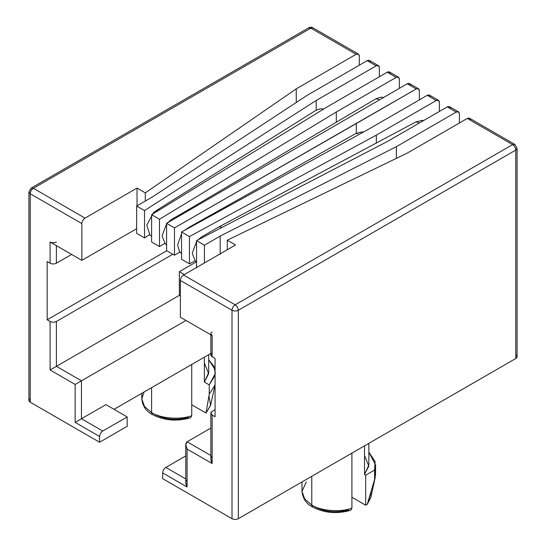 <?xml version="1.0" encoding="UTF-8"?>
<svg xmlns="http://www.w3.org/2000/svg" width="546" height="546" viewBox="0 0 546 546"><rect width="100%" height="100%" fill="white"/><g stroke="black" fill="none" stroke-linecap="round" stroke-linejoin="round"><path stroke-width="0.82" d="M351.911 508.196L351.911 453.119L351.911 508.196C340.26 512.503 321.021 510.995 311.78 505.05L311.78 476.289L311.78 505.05C321.021 510.995 340.26 512.503 351.911 508.196L350.689 510.326C336.923 514.134 324.263 513.056 312.708 507.091C306.367 503.924 302.798 498.689 301.986 491.393L304.668 498.969L311.78 505.05L312.708 507.091L311.78 505.05L304.661 498.962L301.986 491.386L306.333 481.879M191.742 415.724L191.742 364.469L191.742 415.724C180.091 420.031 160.852 418.523 151.611 412.578L151.611 387.64L151.611 412.578C160.852 418.523 180.091 420.031 191.742 415.724L190.52 417.854C176.754 421.662 164.093 420.584 152.539 414.619C146.198 411.445 142.629 406.217 141.817 398.921L144.499 406.497L151.611 412.578L152.539 414.619L151.611 412.578L144.492 406.49L141.817 398.914L144.035 392.014M30.221 190.131L31.149 188.083L33.374 188.309L310.838 28.119L308.606 27.901L313.063 27.901L310.838 28.119L356.156 54.286L358.388 54.068L359.309 56.108L359.309 65.206L359.309 56.108C359.111 54.027 358.06 53.419 356.156 54.286L296.253 88.868L145.304 192.861L145.304 201.051L145.304 192.861L137.032 188.077L137.032 205.828L137.032 188.077L85.005 218.113L137.032 188.077L145.304 192.861L296.253 88.868L356.156 54.286L310.838 28.119L33.374 188.309L85.005 218.113C83.108 219.444 82.057 221.266 81.852 223.573L81.852 260.346L136.636 228.719L81.852 260.346L50.089 242.008C52.191 242.99 54.293 242.99 56.395 242.008C54.293 242.99 52.191 242.99 50.089 242.008L81.852 260.346L81.852 223.573L30.221 193.769L30.221 402.197C28.522 400.982 28.522 399.774 30.221 398.56M212.148 331.934C210.449 333.142 210.449 334.357 212.148 335.572L180.385 317.233L212.148 335.572L212.148 356.777L215.063 358.463L215.063 416.714L212.148 415.028L212.148 463.54L187.08 449.071L187.08 487.005L162.647 472.897C162.844 470.591 163.896 468.768 165.8 467.437L185.776 478.972L165.8 467.437L185.776 455.903L165.8 467.437C163.896 468.768 162.844 470.591 162.647 472.897L162.647 478.651L162.647 472.897L187.08 487.005L187.08 449.071L212.148 463.54L212.148 415.028L215.063 416.714L215.063 358.463L212.148 356.777C210.449 355.569 210.449 354.354 212.148 353.139M378.412 65.622L369.424 60.435L367.192 60.654L376.18 65.848L378.412 65.622L379.333 67.663L379.333 76.768L379.333 67.663C379.129 65.588 378.085 64.981 376.18 65.848L316.195 100.478L316.202 110.162L316.202 100.478L376.18 65.848L367.192 60.654L307.289 95.243L152.402 196.956L136.636 206.054L136.636 233.36L144.519 237.913L144.519 210.606L136.636 206.054L144.519 210.606L316.202 100.478L144.519 210.606L144.519 237.913L149.508 234.712L144.519 237.913L136.636 233.36L136.636 206.054L152.402 196.956L307.289 95.243L367.192 60.654C369.096 59.787 370.147 60.394 370.345 62.476M438.472 100.3L429.484 95.113L427.259 95.332L436.24 100.519L438.472 100.3L439.393 102.341L439.393 111.445L439.393 102.341C439.196 100.259 438.145 99.659 436.24 100.519L376.337 135.108L189.448 236.548L189.448 263.855L181.565 259.302L181.565 231.995L367.274 129.962L181.565 231.995L181.565 259.302L189.448 263.855L189.448 236.548L181.565 231.995L189.448 236.548L376.337 135.108L436.24 100.519L427.259 95.332L367.274 129.968L427.259 95.332C429.156 94.465 430.207 95.072 430.412 97.154M515.779 354.873C517.478 356.081 517.478 357.296 515.779 358.51L238.315 518.7C236.213 519.683 234.111 519.683 232.009 518.7L232.009 310.271L180.385 280.46C180.583 278.153 181.634 276.331 183.538 275L235.558 244.963L227.279 240.185L407.309 153.078L227.279 240.185L235.558 244.963L183.538 275L235.162 304.811L512.626 144.622L467.301 118.455L407.316 153.085L467.301 118.455C469.198 117.588 470.249 118.195 470.454 120.27M458.497 111.862L449.508 106.675L447.276 106.893L456.265 112.08L396.362 146.669L220.188 236.09L220.188 254.293L220.188 236.09L204.422 245.195L204.422 262.94L204.422 245.195L220.188 236.09L396.362 146.669L456.265 112.08L458.497 111.862L459.418 113.902L459.418 123L459.418 113.902C459.213 111.821 458.169 111.213 456.265 112.08L447.276 106.893L387.373 141.482L196.54 240.643L196.54 267.95L196.54 240.643L204.422 245.195L196.54 240.643L387.373 141.482L447.276 106.893C449.181 106.026 450.232 106.634 450.43 108.715M398.43 77.184L389.441 71.997L387.216 72.215L396.198 77.402L398.43 77.184L399.351 79.225L399.351 88.322L399.351 79.225C399.153 77.143 398.102 76.536 396.198 77.402L387.216 72.215L327.307 106.804L151.611 214.701L151.611 242.008L159.493 246.56L159.493 219.253L151.611 214.701L159.493 219.253L336.295 111.991L396.198 77.402L336.295 111.991L336.295 122.229L336.295 111.991L159.493 219.253L159.493 246.56L164.694 243.4L159.493 246.56L151.611 242.008L151.611 214.701L327.307 106.804L387.216 72.215C389.114 71.349 390.165 71.956 390.37 74.038M418.454 88.739L409.466 83.552L407.234 83.777L416.223 88.964L418.454 88.739L419.376 90.786L419.376 99.884L419.376 90.786C419.171 88.705 418.127 88.097 416.223 88.964L407.234 83.777L166.591 223.348L166.591 250.655L174.467 255.207L174.467 227.9L166.591 223.348L174.467 227.9L416.223 88.964L356.32 123.546L356.32 133.238L356.32 123.546L174.467 227.9L174.467 255.207L179.962 252.054L174.467 255.207L166.591 250.655L166.591 223.348L407.234 83.777C409.138 82.91 410.189 83.518 410.387 85.592M99.59 442.246L30.221 402.197L99.59 442.246L99.59 436.493L75.15 422.386L75.15 384.452L50.089 369.976L50.089 321.464L47.174 319.785L47.174 261.534L50.089 263.213L50.089 242.008L50.089 263.213L47.174 261.534L47.174 319.785L166.748 250.744L47.174 319.785L50.089 321.464C52.191 322.447 54.293 322.447 56.395 321.464L56.395 366.339L81.456 380.808L185.981 320.468L81.456 380.808L81.456 418.748L102.744 431.033C100.839 432.364 99.788 434.179 99.59 436.493L99.59 442.246L127.177 426.317L99.59 442.246M210.845 353.439L114.032 409.336L210.845 353.439M232.009 518.7L162.647 478.651L232.009 518.7C234.111 519.683 236.213 519.683 238.315 518.7L515.779 358.51L515.779 150.082L238.315 310.271L238.315 518.7L238.315 310.271L515.779 150.082L515.779 358.51L517.082 356.688L517.082 148.259L515.779 150.082L517.082 148.259L514.851 144.397L512.626 144.622L514.851 144.397L469.526 118.229L467.301 118.455L512.626 144.622C514.523 145.946 515.574 147.768 515.779 150.082C515.574 147.768 514.523 145.946 512.626 144.622L235.162 304.811L183.538 275C181.634 276.331 180.583 278.153 180.385 280.46L180.385 317.233L180.385 280.46L232.009 310.271C232.214 307.958 233.265 306.135 235.162 304.811C237.066 306.135 238.117 307.958 238.315 310.271C238.117 307.958 237.066 306.135 235.162 304.811C233.265 306.135 232.214 307.958 232.009 310.271C234.111 311.254 236.213 311.254 238.315 310.271C236.213 311.254 234.111 311.254 232.009 310.271L232.009 518.7M208.961 395.816L210.565 405.507L205.985 413.022L191.742 404.798L205.985 413.022L209.234 394.246L215.063 384.855L209.234 394.246L209.234 384.862L209.234 394.246L205.985 413.022L210.633 405.214M215.063 375.471L209.234 384.862L215.356 373.498L214.005 366.496L208.702 359.718L215.063 369.587M204.354 363.008L208.647 373.641L204.354 382.043L209.234 384.862L204.354 382.043L204.354 357.186L204.354 382.043L208.702 372.529L208.702 354.675M188.452 417.465C176.092 420.597 164.858 419.574 154.764 414.394M370.952 493.154L367.267 504.327L365.697 505.227L351.911 497.269L365.697 505.227L365.697 475.197L374.59 470.058L374.59 479.449L375.559 474.392L375.559 465.001L374.59 470.058L375.116 461.568L368.871 452.19L375.559 465.001M364.523 455.48L368.816 466.113L364.523 474.515L365.697 475.197L364.523 474.515L364.523 445.836L364.523 474.515L368.871 465.001L368.871 443.325M348.621 509.937C336.261 513.069 325.027 512.046 314.933 506.865M127.177 416.926L102.744 431.033L127.177 416.926L105.897 404.641L81.456 418.748L105.897 404.641L127.177 416.926L127.177 426.317L127.177 416.926M179.361 295.345L56.395 366.339L179.361 295.345L180.385 295.939L179.361 295.345L179.361 271.683L179.361 295.345M210.845 428.071L187.08 441.789L210.845 455.507L187.08 441.789L210.845 428.071M184.323 274.549L179.361 271.683L184.323 274.549M196.191 261.964L179.361 271.683L196.191 261.964M172.816 254.252L56.395 321.464L172.816 254.252M212.148 411.391L215.063 409.705L212.148 411.391C210.449 412.605 210.449 413.82 212.148 415.028L210.845 413.213L212.148 411.391M56.395 245.645L56.395 263.213L71.608 254.429L56.395 263.213C54.293 264.196 52.191 264.196 50.089 263.213C52.191 264.196 54.293 264.196 56.395 263.213L56.395 245.645M365.697 505.227L367.267 504.327L374.59 479.449L374.59 470.058L365.697 475.197L365.697 505.227M227.279 240.185L227.279 249.74L227.279 240.185M376.337 135.108L376.337 143.025L376.337 135.108M396.362 146.669L396.362 158.381L396.362 146.669M296.253 88.868L296.253 102.491L296.253 88.868M189.448 263.855L194.929 260.879L189.448 263.855M81.852 223.573C82.057 221.266 83.108 219.444 85.005 218.113L33.374 188.309C31.477 189.639 30.426 191.455 30.221 193.769L81.852 223.573M30.221 193.769C30.426 191.455 31.477 189.639 33.374 188.309L31.149 188.083L28.918 191.946L30.221 193.769L28.918 191.946L28.918 400.382L30.221 402.197L30.221 193.769M56.395 321.464C54.293 322.447 52.191 322.447 50.089 321.464L50.089 369.976L56.395 366.339L56.395 321.464M56.395 366.339L50.089 369.976L75.15 384.452L81.456 380.808L56.395 366.339M81.456 380.808L75.15 384.452L75.15 422.386L81.456 418.748L81.456 380.808M99.59 436.493C99.788 434.179 100.839 432.364 102.744 431.033L81.456 418.748L75.15 422.386L99.59 436.493M210.845 413.213L210.845 459.152L212.148 463.54C210.449 460.135 210.449 457.705 212.148 456.265M187.08 441.789C185.381 443.236 185.381 445.666 187.08 449.071L185.776 444.676L187.08 441.789M185.776 444.676L185.776 482.609L187.08 487.005C185.381 483.599 185.381 481.169 187.08 479.729M210.845 334.821L210.845 354.961L212.148 356.777L212.148 335.572L210.845 333.749M374.59 479.449L367.267 504.327L370.836 497.536M374.727 469.697L375.204 477.45M222.14 227.341L219.226 226.761L222.14 227.341M419.437 122.966L416.018 121.881L422.386 120.332L423.655 120.529M190.192 227.252L188.718 227.484L190.192 227.252M358.046 133.572L355.89 133.47L358.046 133.572M167.417 222.864L171.649 219.369L188.971 209.364L190.8 209.289L188.971 209.364L187.995 210.913M378.74 99.283L375.846 98.833L378.74 99.283M159.903 209.609L157.801 209.616L156.757 211.541L157.801 209.616L159.903 209.609M301.986 491.393L301.986 481.941M141.817 398.921L141.817 393.291M358.388 54.068L313.063 27.901C311.582 26.993 310.094 26.993 308.606 27.901L31.149 188.083M210.654 405.132L215.076 384.807M370.823 497.604L375.245 477.279M219.226 226.761L201.836 236.8L197.98 239.899M196.54 241.591L192.24 253.324L195.475 261.404L196.54 262.196M219.274 226.733L416.018 121.881M188.807 227.436L184.364 230.46M181.565 233.62L177.614 244.983L179.422 251.344L181.565 253.521M355.89 133.477L188.82 227.423M355.883 133.483L362.305 131.886L363.459 132.057M166.591 223.853L162.046 235.906L165.288 243.973L166.591 244.915M375.846 98.833L188.957 209.377M383.613 97.413L380.692 97.215L375.88 98.819M157.801 209.616L153.467 212.565L146.806 225.136L149.932 235.114L151.611 236.254M157.746 209.65L315.704 110.442M315.765 110.408L320.236 108.818L323.71 109.009"/></g></svg>

